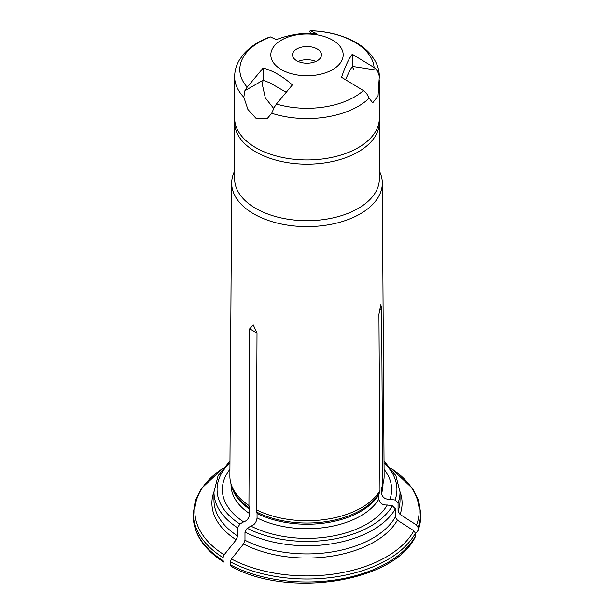 <?xml version="1.0" encoding="UTF-8"?>
<svg xmlns="http://www.w3.org/2000/svg" width="614" height="614" viewBox="0 0 614 614"><rect width="100%" height="100%" fill="white"/><g stroke="black" fill="none" stroke-linecap="round" stroke-linejoin="round"><path stroke-width="0.92" d="M234.648 171.037A75.322 43.487 0 0 0 231.678 182.972L229.882 476.05A77.118 44.523 0 0 0 231.278 484.646A77.118 44.523 0 0 0 248.939 505.514L249.752 509.213L249.752 513.695C249.123 518.124 247.074 520.856 243.597 521.885L239.867 524.041L237.672 527.84L237.672 536.022L236.206 539.79L224.133 554.803L223.036 557.627A113.697 65.644 180 0 1 193.303 513.365L195.283 500.84L201.123 488.836L223.227 467.975M229.92 469.296A84.648 48.874 0 0 0 243.597 521.885M248.939 505.514L249.698 328.835L253.26 324.921L257.013 333.057L256.245 509.735A77.118 44.523 0 0 0 379.989 490.594L378.938 314.191L380.818 304.667L381.616 308.428L382.66 484.822L381.547 488.821L381.547 493.303C382.407 497.501 385.208 499.481 389.951 499.243L395.055 500.034L398.056 503.027A93.029 53.71 0 0 0 400.029 492.037L395.9 475.712L384.026 461.045M400.021 491.745A95.093 54.899 180 0 1 400.052 514.44L398.056 511.209L398.056 503.027M400.052 514.44L416.545 525.031L418.05 527.457L418.05 530.442A113.697 65.644 0 0 0 420.697 516.351L420.697 513.365A113.697 65.644 180 0 1 418.05 527.457M223.642 562.002L224.133 562.171L223.036 560.613L223.036 557.627M382.66 484.822A77.118 44.523 0 0 0 382.722 484.646A77.118 44.523 0 0 0 384.118 476.05L382.322 182.972A75.322 43.487 0 0 0 379.352 171.037M389.951 499.243A84.648 48.874 0 0 0 384.08 469.296M256.245 509.735L257.059 513.427L257.059 517.917A75.967 43.863 0 0 0 378.876 499.067C379.728 503.265 382.53 505.253 387.273 505.007L392.377 505.798L395.378 508.799L395.378 516.973L397.381 520.204L413.874 530.795L415.371 533.221A113.697 65.644 180 0 1 230.342 561.848L231.44 559.016A112.147 64.746 0 0 0 413.874 530.795M257.059 517.917C256.429 522.345 254.38 525.077 250.911 526.106L247.173 528.263L244.978 532.062A93.029 53.71 0 0 0 395.378 508.799M397.381 520.204A95.093 54.899 180 0 1 243.512 544.012L244.978 540.243L244.978 532.062M416.545 532.399L418.05 530.442L417.911 531.156L420.697 516.351M379.989 490.594L378.876 494.585L378.876 499.067M231.025 566.269C287.59 598.466 393.559 582.318 415.125 537.173L415.371 533.221M234.732 120.206L234.648 178.927A72.352 41.775 0 0 0 255.838 208.461A72.352 41.775 0 0 0 334.691 217.517A72.352 41.775 0 0 0 379.352 178.927L379.268 120.206M231.678 182.972A75.322 43.487 0 0 0 253.736 213.879A75.322 43.487 0 0 0 335.95 223.273A75.322 43.487 0 0 0 382.322 182.972M250.911 526.106A84.648 48.874 0 0 0 387.273 505.007M243.512 544.012L231.44 559.016M231.44 566.392L230.342 564.834L230.342 561.848M298.128 61.469A14.467 8.358 180 0 1 315.872 61.469M263.145 80.188L244.871 90.742L247.181 87.15L263.145 68.047L263.145 80.188A20.669 11.935 -120 0 0 263.145 80.327L269.623 82.69L285.909 92.092M352.528 66.796A47.547 27.453 0 0 1 353.771 69.773L352.282 66.535L349.919 70.265L345.513 79.651M281.419 69.643A36.18 20.884 0 0 0 324.138 73.266A36.18 20.884 0 0 0 342.443 50.686A36.18 20.884 0 0 0 289.862 36.479A36.18 20.884 0 0 0 281.419 69.643M317.231 48.966A14.467 8.358 180 0 1 321.467 54.869A14.467 8.358 180 0 1 307 63.227A14.467 8.358 180 0 1 292.533 54.869A14.467 8.358 180 0 1 301.459 47.155A14.467 8.358 180 0 1 317.231 48.966M269.638 37.37L270.49 36.932L276.331 39.641C289.724 34.538 303.032 32.481 316.264 33.463L310.2 30.7C327.254 31.237 342.236 35.013 355.153 42.036C361.255 45.428 366.343 49.473 370.419 54.178L374.425 59.696C377.51 64.8 379.153 70.226 379.345 75.975L378.032 95.984L372.721 102.837L369.137 98.202A72.352 41.775 180 0 1 271.726 113.268L267.228 118.586L255.838 118.164L247.91 109.445L243.827 97.165A72.352 41.775 180 0 1 234.648 76.796L234.648 118.164A72.352 41.775 0 0 0 255.838 147.705A72.352 41.775 0 0 0 334.691 156.762A72.352 41.775 0 0 0 379.352 118.164L379.352 80.357M263.145 68.047C272.892 70.648 282.64 76.274 292.379 84.924L276.415 104.027L274.105 107.619L271.726 113.268M379.345 76.197L377.249 70.265L374.095 67.509L352.282 54.255C348.698 58.959 345.129 66.642 341.584 77.318L363.396 90.573L366.55 93.32L369.137 98.202M273.383 108.041L265.309 97.864L262.224 83.941L263.145 80.327M244.871 90.742L243.827 97.165M374.095 67.509A67.187 38.789 180 0 0 372.821 61.715A67.187 38.789 180 0 0 310.423 30.754L309.579 31.191L310.538 33.256M352.282 66.535A20.669 4.367 98.8 0 0 352.282 66.396L352.282 54.255M231.278 484.646L232.199 487.401A76.182 43.985 0 0 0 249.599 507.985M231.532 485.398A75.967 43.863 0 0 0 249.752 509.213M231.033 483.863L231.033 484.86A75.967 43.863 0 0 0 249.752 513.695M229.966 462.718A89.92 51.914 0 0 0 239.867 524.041M395.055 500.034A89.92 51.914 0 0 0 384.034 462.718M237.672 527.84A93.029 53.71 0 0 1 213.971 492.037L213.971 500.21A93.029 53.71 0 0 0 237.672 536.022M398.056 511.209A93.029 53.71 0 0 0 400.029 500.21L400.029 492.037M222.959 468.305A112.147 64.746 0 0 0 224.133 554.803M236.206 539.79A95.093 54.899 180 0 1 213.979 491.745M416.545 525.031A112.147 64.746 0 0 0 391.041 468.305M223.626 562.002C203.894 549.277 193.778 534.057 193.303 516.351A113.697 65.644 0 0 0 223.036 560.613M381.547 488.821A75.967 43.863 0 0 0 382.468 485.398M381.547 493.303A75.967 43.863 0 0 0 382.967 484.86L382.967 483.863M247.173 528.263A89.92 51.914 0 0 0 392.377 505.798M244.978 540.243A93.029 53.71 0 0 0 395.378 516.973M381.616 308.428L379.237 310.07M234.648 122.386A72.352 41.775 0 0 0 255.838 151.927A72.352 41.775 0 0 0 334.691 160.983A72.352 41.775 0 0 0 379.352 122.386M256.913 512.206A76.182 43.985 0 0 0 379.076 493.303M257.059 513.427A75.967 43.863 0 0 0 378.876 494.585M230.342 564.834A113.697 65.644 0 0 0 415.371 536.206M249.698 328.835L257.013 333.057M247.181 87.15A67.187 38.789 180 0 1 270.49 36.932M363.396 90.573A67.187 38.789 180 0 1 276.415 104.027M352.282 66.396L377.249 70.265M420.697 513.365L418.717 500.84L412.877 488.836L390.773 467.975M193.303 516.351L193.303 513.365M381.801 487.401L382.722 484.646M213.971 492.037L218.1 475.712L229.974 461.045M234.648 76.796C234.694 70.771 236.329 65.076 239.56 59.727L243.551 54.209C250.09 46.756 258.931 40.992 270.083 36.909"/></g></svg>
